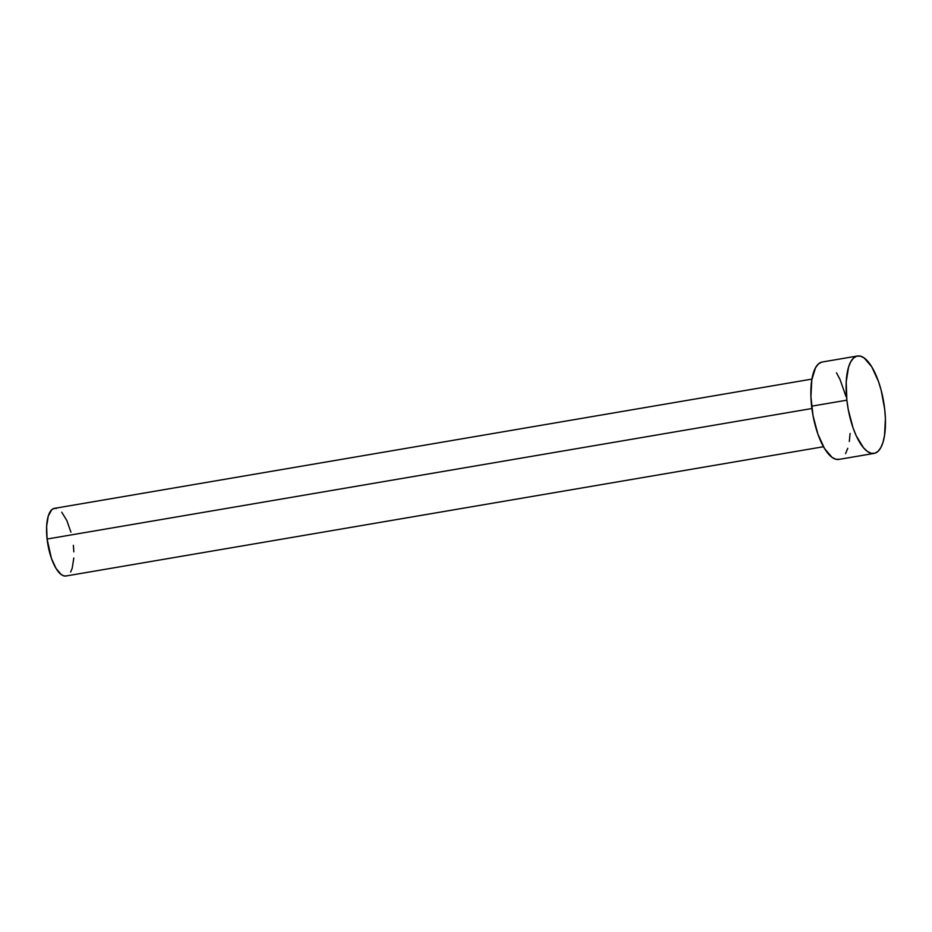 <?xml version="1.0" encoding="UTF-8"?>
<svg xmlns="http://www.w3.org/2000/svg" width="932" height="932" viewBox="0 0 932 932"><rect width="100%" height="100%" fill="white"/><g stroke="black" fill="none" stroke-linecap="round" stroke-linejoin="round"><path stroke-width="1.4" d="M811.923 379.091L54.452 508.359A34.309 12.57 80.3 0 0 47.089 539.034L811.9 408.519L47.089 539.034A34.309 12.57 80.3 0 0 65.997 575.999L823.469 446.731M857.463 356.001L822.222 362.012A49.408 18.104 80.3 0 0 811.621 406.189L846.862 400.178L811.621 406.189A49.408 18.104 80.3 0 0 838.847 459.418L874.088 453.406A49.408 18.104 -99.7 0 1 846.862 400.178A49.408 18.104 -99.7 0 1 857.463 356.001A49.408 18.104 -99.7 0 1 884.701 409.23A49.408 18.104 -99.7 0 1 874.088 453.406M839.569 459.255L835.992 459.301L832.194 457.484L824.552 448.607L817.83 433.951L813.042 415.754L810.922 396.799L811.784 379.965L815.5 367.802L818.261 364.097L821.5 362.187M836.517 372.835L840.058 379.557L845.93 396.31M850.101 433.497L849.297 441.477M847.771 448.269L845.58 453.628M884.701 409.23L885.4 418.619L884.538 435.454L883.012 442.257L880.822 447.616L878.061 451.321L874.822 453.243L871.234 453.29L867.436 451.472L863.58 447.861L856.252 435.861L853.071 427.928L848.283 409.742L846.862 400.178L846.209 381.934L848.551 367.15L850.741 361.791L853.502 358.086L856.741 356.164L860.329 356.117L864.127 357.935L871.758 366.824L878.48 381.468L881.171 390.287L884.701 409.23M66.498 575.883L64.005 575.918L61.372 574.66L56.071 568.485L51.4 558.315L47.089 539.034L46.635 526.359L48.254 516.095L51.703 509.804L53.951 508.476L56.444 508.441M61.757 512.204L66.836 520.545L70.914 532.172M73.36 545.325L73.849 551.837M73.814 557.988L72.195 568.264L70.669 571.98"/></g></svg>
